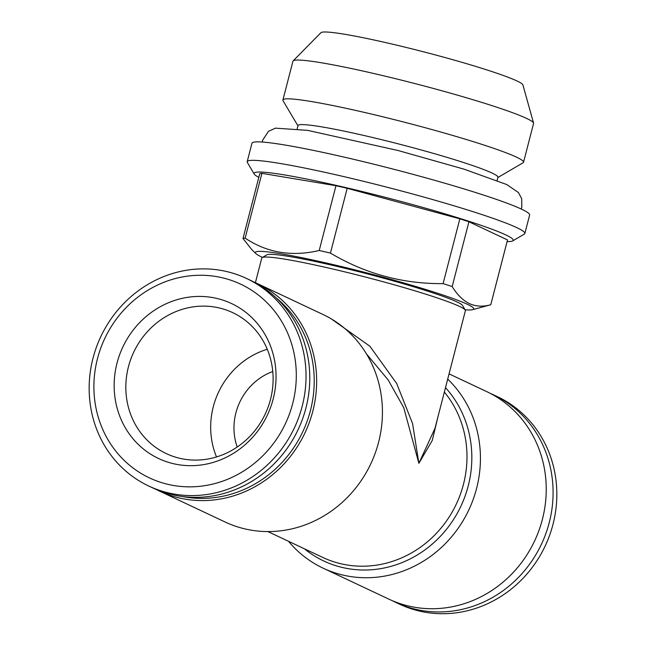 <?xml version="1.0" encoding="UTF-8"?>
<svg xmlns="http://www.w3.org/2000/svg" width="646" height="646" viewBox="0 0 646 646"><rect width="100%" height="100%" fill="white"/><g stroke="black" fill="none" stroke-linecap="round" stroke-linejoin="round"><path stroke-width="0.97" d="M331.293 318.898L369.843 346.199L396.701 383.53L412.576 423.574L418.874 463.335L403.758 407.699L388.198 379.985L366.54 354.008M438.004 416.622L432.287 440.402L418.874 463.335L434.952 428.411L465.395 310.694A105.161 7.55 -165.5 0 0 465.265 310.096A105.161 7.55 -165.5 0 0 459.459 306.398A105.161 7.55 -165.5 0 0 350.73 273.323A105.161 7.55 -165.5 0 0 262.179 257.576A105.161 7.55 -165.5 0 0 261.775 258.037L255.404 282.665M117.023 363.109A85.643 79.878 115.2 0 1 252.667 318.405A85.643 79.878 115.2 0 1 215.619 461.648A85.643 79.878 115.2 0 1 117.023 363.109M128.441 366.791A77.916 72.667 115.2 0 1 232.673 312.624A77.916 72.667 115.2 0 1 270.504 399.438A77.916 72.667 115.2 0 1 166.272 453.597A77.916 72.667 115.2 0 1 128.441 366.791M216.531 456.94A77.916 72.667 115.2 0 1 213.285 406.754A77.916 72.667 115.2 0 1 267.258 349.252M272.774 371.507A57.357 53.497 -64.8 0 0 235.895 412.883A57.357 53.497 -64.8 0 0 237.203 447.016M392.364 600.707A114.722 106.994 -64.8 0 0 395.772 602.387A114.722 106.994 -64.8 0 0 541.453 544.198A114.722 106.994 -64.8 0 0 493.544 394.827A114.722 106.994 -64.8 0 0 490.08 393.277M395.772 602.387L399.511 604.147A114.722 106.994 -64.8 0 0 545.192 545.967A114.722 106.994 -64.8 0 0 497.283 396.587L493.544 394.827M447.702 379.089A114.722 106.994 115.2 0 1 476.587 488.416A114.722 106.994 115.2 0 1 323.113 568.165A114.722 106.994 115.2 0 1 288.496 541.291M449.059 373.873L486.68 391.589A114.722 106.994 115.2 0 1 542.382 519.408A114.722 106.994 115.2 0 1 388.908 599.157L323.113 568.165M93.008 358.199A114.722 106.994 115.2 0 1 246.489 278.45A114.722 106.994 115.2 0 1 294.398 427.83A114.722 106.994 115.2 0 1 148.709 486.01A114.722 106.994 115.2 0 1 93.008 358.199M97.489 358.619A107.075 99.864 115.2 0 1 267.064 302.732A107.075 99.864 115.2 0 1 220.754 481.811A107.075 99.864 115.2 0 1 97.489 358.619M297.184 128.764L298.008 125.574A103.247 7.413 14.5 0 1 399.817 144.252A103.247 7.413 14.5 0 1 497.921 177.279L497.097 180.468M297.935 125.833L283.045 100.703A124.282 8.923 14.5 0 1 282.9 100.001L292.921 61.233A124.282 8.923 14.5 0 1 293.123 60.894L320.925 32.688A104.41 7.494 14.5 0 1 423.711 51.858A104.41 7.494 14.5 0 1 522.913 84.933L533.556 123.079A124.282 8.923 14.5 0 1 533.564 123.467L523.535 162.235A124.282 8.923 14.5 0 1 523.066 162.776L497.856 177.537M258.812 177.375A133.843 9.601 14.5 0 1 254.225 174.065L247.37 162.493A143.396 10.288 14.5 0 1 247.192 161.678L251.972 143.218A143.396 10.288 14.5 0 1 368.325 162.857A143.396 10.288 14.5 0 1 521.54 209.167A143.396 10.288 14.5 0 1 529.631 215.029L524.859 233.489A143.396 10.288 14.5 0 1 524.318 234.11L512.706 240.91A133.843 9.601 14.5 0 1 507.094 241.588M335.96 185.717L319.205 250.503A129.063 9.262 14.5 0 1 330.429 253.087C365.265 273.799 402.813 283.982 443.091 283.626L459.847 218.833L347.185 188.293A129.063 9.262 14.5 0 0 335.96 185.717L261.896 173.346A129.063 9.262 14.5 0 0 259.757 173.693L243.001 238.487L251.649 249.461L255.929 253.62A112.808 8.099 14.5 0 1 366.565 272.83A112.808 8.099 14.5 0 1 472.654 309.668A112.808 8.099 14.5 0 1 465.088 309.797M465.265 310.096L462.528 305.469A101.333 7.276 -165.5 0 0 456.924 301.9A101.333 7.276 -165.5 0 0 352.151 270.036A101.333 7.276 -165.5 0 0 266.814 254.855L262.179 257.576M262.478 257.399A112.808 8.099 14.5 0 1 261.695 257.035A112.808 8.099 14.5 0 1 255.929 253.62M330.429 253.087L347.185 188.293M254.225 174.065A133.843 9.601 14.5 0 1 386.042 197.514A133.843 9.601 14.5 0 1 512.706 240.91M472.654 309.668L490.572 304.791A129.063 9.262 14.5 0 0 490.766 304.734L507.522 239.941L468.931 221.764A129.063 9.262 14.5 0 0 459.847 218.833M490.766 304.734C483.111 306.915 475.997 306.543 469.4 303.636C462.899 300.382 457.158 294.689 452.176 286.558L468.931 221.764M443.091 283.626A129.063 9.262 14.5 0 1 452.176 286.558M319.205 250.503C291.798 256.914 267.105 252.796 245.141 238.14L261.896 173.346M243.001 238.487A129.063 9.262 14.5 0 1 245.141 238.14M247.192 161.678A143.396 10.288 14.5 0 1 388.601 187.623A143.396 10.288 14.5 0 1 524.859 233.489M246.489 278.45L250.228 280.211A114.722 106.994 115.2 0 1 298.137 429.59A114.722 106.994 115.2 0 1 152.456 487.778L148.709 486.01M253.628 281.89A114.722 106.994 115.2 0 1 257.092 283.441A114.722 106.994 115.2 0 1 312.793 411.26A114.722 106.994 115.2 0 1 159.32 491.008A114.722 106.994 115.2 0 1 155.92 489.329M276.092 297.79A112.808 105.217 115.2 0 1 310.427 410.565A112.808 105.217 115.2 0 1 182.479 496.516M282.9 100.001A124.282 8.923 14.5 0 1 405.454 122.482A124.282 8.923 14.5 0 1 523.535 162.235M159.32 491.008L225.115 522A114.722 106.994 -64.8 0 0 378.588 442.252A114.722 106.994 -64.8 0 0 322.887 314.44L257.092 283.441M293.123 60.894A124.282 8.923 14.5 0 1 415.475 83.714A124.282 8.923 14.5 0 1 533.556 123.079M444.351 392.074A105.161 98.079 115.2 0 1 463.457 484.33A105.161 98.079 115.2 0 1 322.774 557.433L267.872 531.577M445.49 387.657A107.963 100.695 115.2 0 1 468.213 485.962A107.963 100.695 115.2 0 1 304.363 548.761M262.276 142.047L262.631 140.198L268.478 131.332L275.438 128.142L307.593 130.363L398.057 150.502L463.893 169.115L506.827 184.578L518.455 192.581L521.702 198.693L521.831 207.003L521.185 209.005"/></g></svg>
